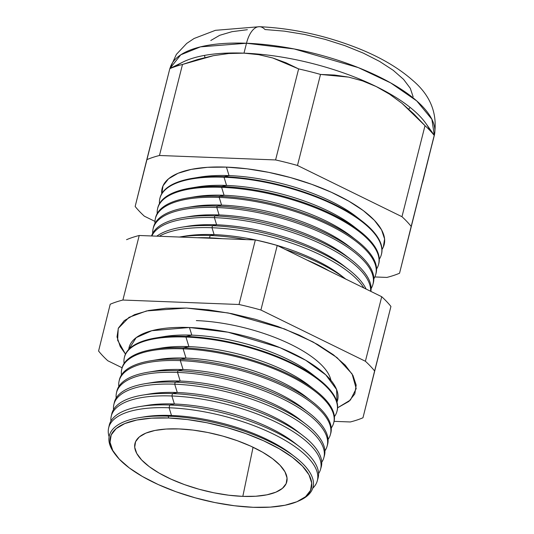 <?xml version="1.0" encoding="UTF-8"?>
<svg xmlns="http://www.w3.org/2000/svg" width="534" height="534" viewBox="0 0 534 534"><rect width="100%" height="100%" fill="white"/><g stroke="black" fill="none" stroke-linecap="round" stroke-linejoin="round"><path stroke-width="0.8" d="M189.45 327.509L151.843 330.7L136.183 337.635L128.727 349.423A107.548 39.469 -165.8 0 1 189.45 327.509L191.806 335.138A99.264 36.425 -165.8 0 0 164.432 336.533L155.855 337.949A109.677 40.25 14.2 0 1 186.106 336.407L191.806 335.138L189.45 327.509L228.045 332.208L279.956 347.661L305.695 360.243L325.807 374.895L336.614 389.56L336.987 402.122A107.548 39.469 -165.8 0 0 295.936 354.93A107.548 39.469 -165.8 0 0 189.45 327.509M330.913 380.308A97.609 35.818 -165.8 0 0 196.345 320.594A97.609 35.818 14.2 0 1 318.264 361.925M186.426 308.045L228.198 312.964L284.368 328.897L313.124 341.994L337.054 357.633L352.08 373.913L356.198 388.619L350.404 400.046L337.615 407.782L348.902 401.401L354.816 393.892L356.178 385.121L352.954 375.422L345.258 365.176L333.376 354.763L317.783 344.59L299.067 335.052L277.954 326.508L255.252 319.285L231.829 313.672L208.587 309.88L186.426 308.045L166.187 308.252L148.659 310.481L134.508 314.659L124.282 320.614L118.374 328.116L117.006 336.887L120.23 346.586L125.483 354.102L117.634 340.265L118.248 328.41L129.021 317.343L146.61 310.921L186.426 308.045M298.379 501.099A103.643 38.034 14.2 0 1 253.169 507.3L270.231 507.126L285.009 505.244L296.944 501.726L305.568 496.707L310.548 490.379L311.702 482.983L308.979 474.806L302.491 466.162L292.478 457.384L279.329 448.807L263.549 440.764L245.747 433.561L226.603 427.474L206.852 422.741L187.26 419.544L168.577 417.995A103.643 38.034 14.2 0 1 285.323 452.438A103.643 38.034 14.2 0 1 298.379 501.099L299.881 500.418A105.064 38.555 -165.8 0 0 286.651 451.09A105.064 38.555 -165.8 0 0 168.303 416.173L171.481 415.472A99.264 36.425 -165.8 0 0 144.107 416.867L139.327 417.655A105.064 38.555 14.2 0 1 168.303 416.173A105.064 38.555 -165.8 0 0 114.616 453.533L115.611 454.855A103.643 38.034 14.2 0 1 168.577 417.995L168.303 416.173L168.577 417.995L151.516 418.169L136.731 420.051L124.802 423.569L116.178 428.588L111.199 434.923L110.044 442.312L112.761 450.489L119.256 459.133L129.268 467.911L142.418 476.488L158.197 484.532L176 491.734L195.144 497.821L214.888 502.554L234.486 505.758L253.169 507.3A103.643 38.034 14.2 0 1 115.611 454.855M115.11 454.18A105.064 38.555 14.2 0 1 139.327 417.655M141.79 417.281A99.264 36.425 14.2 0 1 171.481 415.472L169.104 407.769A107.628 39.496 -165.8 0 0 109.096 436.752A107.628 39.496 14.2 0 1 108.596 428.134A107.628 39.496 14.2 0 1 169.104 407.769L169.759 405.019L174.384 403.991A99.264 36.425 -165.8 0 0 147.01 405.386L140.055 406.534A107.708 39.523 14.2 0 1 169.759 405.019A107.708 39.523 -165.8 0 0 109.203 425.398L108.596 428.134M108.963 426.779A107.708 39.523 14.2 0 1 140.055 406.534M143.686 406A99.264 36.425 14.2 0 1 174.384 403.991L171.908 395.981A107.968 39.623 -165.8 0 0 110.918 421.086A107.968 39.623 14.2 0 1 111.212 416.407A107.968 39.623 14.2 0 1 171.908 395.981L172.482 393.585L177.288 392.517A99.264 36.425 -165.8 0 0 149.914 393.912L142.685 395.107A108.035 39.643 14.2 0 1 172.482 393.585A108.035 39.643 -165.8 0 0 111.746 414.024L111.212 416.407M111.526 415.232A108.035 39.643 14.2 0 1 142.685 395.107M146.47 394.553A99.264 36.425 14.2 0 1 177.288 392.517L174.718 384.193A108.302 39.743 -165.8 0 0 113.548 409.551A108.302 39.743 14.2 0 1 113.829 404.685A108.302 39.743 14.2 0 1 174.718 384.193L175.205 382.15L180.192 381.042A99.264 36.425 -165.8 0 0 152.817 382.437L145.321 383.672A108.362 39.763 14.2 0 1 175.205 382.15A108.362 39.763 -165.8 0 0 114.283 402.649L113.829 404.685M114.089 403.677A108.362 39.763 14.2 0 1 145.321 383.672M149.246 383.098A99.264 36.425 14.2 0 1 180.192 381.042L177.528 372.412A108.642 39.87 -165.8 0 0 116.185 398.017A108.642 39.87 14.2 0 1 116.445 392.964A108.642 39.87 14.2 0 1 177.528 372.412L177.929 370.716L183.095 369.568A99.264 36.425 -165.8 0 0 155.721 370.963L147.958 372.245A108.689 39.89 14.2 0 1 177.929 370.716A108.689 39.89 -165.8 0 0 116.826 391.275A108.689 39.89 14.2 0 1 147.958 372.245M152.03 371.651A99.264 36.425 14.2 0 1 183.095 369.568L180.332 360.624A108.983 39.99 -165.8 0 0 118.822 386.483A108.983 39.99 14.2 0 1 119.062 381.236A108.983 39.99 14.2 0 1 180.332 360.624L180.652 359.275L185.999 358.087A99.264 36.425 -165.8 0 0 158.625 359.482L150.588 360.81A109.016 40.01 14.2 0 1 180.652 359.275A109.016 40.01 -165.8 0 0 119.362 379.901L119.062 381.236M119.229 380.575A109.016 40.01 14.2 0 1 150.588 360.81M154.813 360.203A99.264 36.425 14.2 0 1 185.999 358.087L183.142 348.836A109.316 40.117 -165.8 0 0 121.458 374.948A109.316 40.117 14.2 0 1 121.685 369.515A109.316 40.117 14.2 0 1 183.142 348.836L183.376 347.841L188.903 346.613A99.264 36.425 -165.8 0 0 161.528 348.008L153.225 349.383A109.343 40.13 14.2 0 1 183.376 347.841A109.343 40.13 -165.8 0 0 121.906 368.527L121.685 369.515M121.799 369.027A109.343 40.13 14.2 0 1 153.225 349.383M157.597 348.749A99.264 36.425 14.2 0 1 188.903 346.613L185.952 337.047A109.657 40.244 -165.8 0 0 124.102 363.414A109.657 40.244 14.2 0 1 124.302 357.793A109.657 40.244 14.2 0 1 185.952 337.047L186.106 336.407A109.677 40.25 -165.8 0 0 124.442 357.153L124.302 357.793M124.375 357.473A109.677 40.25 14.2 0 1 155.855 337.949M160.38 337.301A99.264 36.425 14.2 0 1 191.806 335.138A99.264 36.425 14.2 0 1 314.913 376.403M182.194 236.622A105.305 38.642 14.2 0 1 214.114 234.62L210.136 235.507A112.567 41.312 14.2 0 1 246.194 239.599A112.567 41.312 -165.8 0 0 210.136 235.507A112.567 41.312 -165.8 0 0 179.411 237.036A112.567 41.312 14.2 0 1 210.136 235.507L209.582 237.837A112.5 41.285 -165.8 0 0 197.613 237.737A112.5 41.285 14.2 0 1 209.582 237.837L210.136 235.507L214.114 234.62A105.305 38.642 -165.8 0 0 185.078 236.101L179.097 237.089M184.577 226.81A105.305 38.642 14.2 0 1 216.604 224.787L212.472 225.702A112.848 41.412 14.2 0 1 348.782 269.657A112.848 41.412 14.2 0 1 366.124 289.068A112.848 41.412 -165.8 0 0 212.472 225.702L211.991 227.731L214.114 234.62L211.991 227.731A112.787 41.392 -165.8 0 0 159.306 236.268A112.787 41.392 14.2 0 1 211.991 227.731L212.472 225.702L216.604 224.787A105.305 38.642 -165.8 0 0 187.567 226.269L181.353 227.29A112.848 41.412 14.2 0 1 212.472 225.702A112.848 41.412 -165.8 0 0 156.796 236.168A112.848 41.412 14.2 0 1 181.353 227.29M186.96 216.991A105.305 38.642 14.2 0 1 219.094 214.948L214.808 215.903A113.128 41.519 14.2 0 1 351.459 259.965A113.128 41.519 14.2 0 1 370.87 291.39A113.128 41.519 -165.8 0 0 214.808 215.903L214.394 217.632L216.604 224.787L214.394 217.632A113.081 41.498 -165.8 0 0 151.843 235.981A113.081 41.498 14.2 0 1 214.394 217.632L214.808 215.903L219.094 214.948A105.305 38.642 -165.8 0 0 190.057 216.43L183.609 217.492A113.128 41.519 14.2 0 1 214.808 215.903A113.128 41.519 -165.8 0 0 151.569 235.968A113.128 41.519 14.2 0 1 183.609 217.492M372.865 284.589A113.368 41.605 14.2 0 1 371.123 288.554A113.368 41.605 -165.8 0 0 331.788 237.844A113.368 41.605 -165.8 0 0 216.804 207.526A113.368 41.605 14.2 0 1 327.255 235.534A113.368 41.605 14.2 0 1 372.865 284.589L373.259 283.194A113.408 41.619 -165.8 0 0 327.636 234.119A113.408 41.619 -165.8 0 0 217.144 206.097L216.804 207.526L219.094 214.948L216.804 207.526A113.368 41.605 -165.8 0 0 152.717 233.285A113.368 41.605 14.2 0 1 153.064 228.973A113.368 41.605 14.2 0 1 216.804 207.526L217.144 206.097L221.583 205.109A105.305 38.642 -165.8 0 0 192.54 206.591L185.865 207.693A113.408 41.619 14.2 0 1 217.144 206.097A113.408 41.619 -165.8 0 0 153.378 227.557L153.064 228.973M153.238 228.272A113.408 41.619 14.2 0 1 185.865 207.693M189.336 207.179A105.305 38.642 14.2 0 1 221.583 205.109L219.207 197.42A113.662 41.712 -165.8 0 0 154.967 223.399A113.662 41.712 14.2 0 1 155.307 218.927A113.662 41.712 14.2 0 1 219.207 197.42L219.481 196.298L224.073 195.277A105.305 38.642 -165.8 0 0 195.03 196.759L188.122 197.894A113.695 41.725 14.2 0 1 219.481 196.298A113.695 41.725 -165.8 0 0 155.561 217.805L155.307 218.927M155.441 218.366A113.695 41.725 14.2 0 1 188.122 197.894M191.719 197.36A105.305 38.642 14.2 0 1 224.073 195.277L221.617 187.321A113.949 41.819 -165.8 0 0 157.216 213.507A113.949 41.819 14.2 0 1 157.55 208.874A113.949 41.819 14.2 0 1 221.617 187.321L221.81 186.493L226.563 185.438A105.305 38.642 -165.8 0 0 197.52 186.92L190.384 188.095A113.976 41.826 14.2 0 1 221.81 186.493A113.976 41.826 -165.8 0 0 157.737 208.06L157.55 208.874M157.65 208.467A113.976 41.826 14.2 0 1 190.384 188.095M194.102 187.547A105.305 38.642 14.2 0 1 226.563 185.438L224.026 177.215A114.243 41.926 -165.8 0 0 159.472 203.621A114.243 41.926 14.2 0 1 159.793 198.828A114.243 41.926 14.2 0 1 224.026 177.215L224.147 176.694L229.053 175.606A105.305 38.642 -165.8 0 0 200.01 177.081L192.641 178.303A114.256 41.926 14.2 0 1 224.147 176.694A114.256 41.926 -165.8 0 0 159.913 198.308L159.793 198.828M159.86 198.568A114.256 41.926 14.2 0 1 192.641 178.303M196.485 177.735A105.305 38.642 14.2 0 1 229.053 175.606L226.429 167.115A114.53 42.032 -165.8 0 0 161.729 193.735M176.013 66.323A136.344 50.036 14.2 0 1 243.985 53.153L246.494 43.241A136.344 50.036 -165.8 0 0 169.972 68.472L180.746 54.828L200.484 46.858L246.494 43.241A29.09 13.564 -87.8 0 1 259.277 26.7A29.09 13.564 -87.8 0 1 265.004 29.537L284.342 31.139L304.614 34.45L325.052 39.349L344.864 45.644L363.287 53.1L379.614 61.423L393.224 70.301L403.584 79.386L410.306 88.33L413.122 96.787M204.515 55.396L204.949 57.545M242.823 496.38L253.076 447.238L242.823 496.38L228.712 495.212L213.907 492.795L198.988 489.217L184.53 484.625L171.08 479.178L159.159 473.104L149.226 466.623L141.664 459.994L136.764 453.466L134.708 447.292L135.576 441.705L139.341 436.919L145.855 433.127L154.867 430.471L166.034 429.049L178.923 428.922A78.291 28.729 14.2 0 1 286.958 480.96A78.291 28.729 14.2 0 1 242.823 496.38A78.291 28.729 14.2 0 1 165.887 476.708A78.291 28.729 14.2 0 1 135.236 442.573A78.291 28.729 14.2 0 1 178.923 428.922L193.034 430.084L207.839 432.5L222.758 436.078L237.216 440.677L250.666 446.117L262.588 452.191L272.52 458.673L280.083 465.301L284.982 471.836L287.038 478.01L286.171 483.597L282.406 488.376L275.891 492.168L266.88 494.824L255.713 496.246L242.823 496.38M320.534 469.373L321.201 467.023A108.035 39.643 -165.8 0 0 277.74 420.278A108.035 39.643 -165.8 0 0 172.482 393.585L171.908 395.981A107.968 39.623 14.2 0 1 277.099 422.661A107.968 39.623 14.2 0 1 320.534 469.373A107.968 39.623 14.2 0 1 318.571 473.625A107.968 39.623 -165.8 0 0 281.979 425.151A107.968 39.623 -165.8 0 0 171.908 395.981L174.384 403.991A99.264 36.425 14.2 0 1 296.917 444.775M323.804 457.818L324.372 455.809A108.362 39.763 -165.8 0 0 280.784 408.924A108.362 39.763 -165.8 0 0 175.205 382.15L174.718 384.193A108.302 39.743 14.2 0 1 280.237 410.953A108.302 39.743 14.2 0 1 323.804 457.818A108.302 39.743 14.2 0 1 321.742 462.23A108.302 39.743 -165.8 0 0 285.303 413.55A108.302 39.743 -165.8 0 0 174.718 384.193L177.288 392.517A99.264 36.425 14.2 0 1 299.914 433.381M330.352 434.703A108.983 39.99 14.2 0 1 328.076 439.429A108.983 39.99 -165.8 0 0 291.944 390.334A108.983 39.99 -165.8 0 0 180.332 360.624A108.983 39.99 14.2 0 1 286.511 387.55A108.983 39.99 14.2 0 1 330.352 434.703L330.726 433.388A109.016 40.01 -165.8 0 0 286.871 386.216A109.016 40.01 -165.8 0 0 180.652 359.275L180.332 360.624L183.095 369.568L177.929 370.716A108.689 39.89 14.2 0 1 309.219 413.049A108.689 39.89 14.2 0 1 327.549 444.602A108.689 39.89 -165.8 0 0 283.828 397.57A108.689 39.89 -165.8 0 0 177.929 370.716L177.528 372.412A108.642 39.87 14.2 0 1 283.374 399.252A108.642 39.87 14.2 0 1 327.082 446.264A108.642 39.87 14.2 0 1 324.906 450.829A108.642 39.87 -165.8 0 0 288.62 401.942A108.642 39.87 -165.8 0 0 177.528 372.412L180.192 381.042A99.264 36.425 14.2 0 1 302.918 421.987M333.623 423.148L333.904 422.174A109.343 40.13 -165.8 0 0 289.915 374.861A109.343 40.13 -165.8 0 0 183.376 347.841L183.142 348.836A109.316 40.117 14.2 0 1 289.648 375.843A109.316 40.117 14.2 0 1 333.623 423.148A109.316 40.117 14.2 0 1 331.24 428.028A109.316 40.117 -165.8 0 0 295.269 378.733A109.316 40.117 -165.8 0 0 183.142 348.836L185.999 358.087A99.264 36.425 14.2 0 1 308.912 399.192M336.901 411.587L337.074 410.96A109.677 40.25 -165.8 0 0 292.959 363.507A109.677 40.25 -165.8 0 0 186.106 336.407L185.952 337.047A109.657 40.244 14.2 0 1 292.786 364.141A109.657 40.244 14.2 0 1 336.901 411.587A109.657 40.244 14.2 0 1 334.404 416.627A109.657 40.244 -165.8 0 0 298.593 367.125A109.657 40.244 -165.8 0 0 185.952 337.047L188.903 346.613A99.264 36.425 14.2 0 1 311.909 387.797M345.752 279.075A112.567 41.312 -165.8 0 0 285.423 249.491A112.567 41.312 14.2 0 1 345.752 279.075M209.582 237.837A112.5 41.285 14.2 0 1 222.264 238.685A112.5 41.285 -165.8 0 0 209.582 237.837M306.783 259.965A112.5 41.285 14.2 0 1 329.518 271.112A112.5 41.285 -165.8 0 0 306.783 259.965M211.991 227.731A112.787 41.392 14.2 0 1 363.854 287.953A112.787 41.392 -165.8 0 0 211.991 227.731M214.394 217.632A113.081 41.498 14.2 0 1 370.609 291.264A113.081 41.498 -165.8 0 0 214.394 217.632M375.669 274.683L375.983 273.582A113.695 41.725 -165.8 0 0 330.246 224.387A113.695 41.725 -165.8 0 0 219.481 196.298L219.207 197.42A113.662 41.712 14.2 0 1 329.945 225.508A113.662 41.712 14.2 0 1 375.669 274.683A113.662 41.712 14.2 0 1 373.847 278.781A113.662 41.712 -165.8 0 0 334.638 227.898A113.662 41.712 -165.8 0 0 219.207 197.42L221.583 205.109A105.305 38.642 14.2 0 1 351.325 248.163M378.479 264.777L378.706 263.97A113.976 41.826 -165.8 0 0 332.856 214.655A113.976 41.826 -165.8 0 0 221.81 186.493L221.617 187.321A113.949 41.819 14.2 0 1 332.635 215.476A113.949 41.819 14.2 0 1 378.479 264.777A113.949 41.819 14.2 0 1 376.563 269.016A113.949 41.819 -165.8 0 0 337.488 217.945A113.949 41.819 -165.8 0 0 221.617 187.321L224.073 195.277A105.305 38.642 14.2 0 1 353.895 238.398M381.283 254.872L381.43 254.358A114.256 41.926 -165.8 0 0 335.465 204.922A114.256 41.926 -165.8 0 0 224.147 176.694L224.026 177.215A114.243 41.926 14.2 0 1 335.325 205.443A114.243 41.926 14.2 0 1 381.283 254.872A114.243 41.926 14.2 0 1 379.287 259.244A114.243 41.926 -165.8 0 0 340.332 208A114.243 41.926 -165.8 0 0 224.026 177.215L226.563 185.438A105.305 38.642 14.2 0 1 356.465 228.632M144.367 216.197A151.342 55.536 14.2 0 1 135.155 206.471L146.79 159.686A151.342 55.536 14.2 0 1 159.466 155.487L275.591 159.94A151.342 55.536 14.2 0 1 297.478 165.467L401.969 216.704A151.342 55.536 14.2 0 1 411.18 226.429L399.552 273.221A151.342 55.536 14.2 0 1 386.876 277.42L374.835 276.952L386.876 277.42A151.342 55.536 -165.8 0 0 399.552 273.221L434.222 135.396L411.18 226.429A151.342 55.536 -165.8 0 0 401.969 216.704L425.004 125.67L401.969 216.704L297.478 165.467L320.513 74.433L297.478 165.467A151.342 55.536 -165.8 0 0 275.591 159.94L298.626 68.906L275.591 159.94L159.466 155.487L182.501 64.454L159.466 155.487A151.342 55.536 -165.8 0 0 146.79 159.686L169.825 68.652L135.155 206.471A151.342 55.536 -165.8 0 0 144.367 216.197L154.96 221.39L144.367 216.197M433.862 136.998L422.588 182.181L434.222 135.396A151.342 55.536 -165.8 0 0 425.004 125.67L402.022 103.349L389.5 94.131L402.022 103.349L413.823 113.936L425.004 125.67A151.342 55.536 14.2 0 1 434.222 135.396L434.195 135.616M259.277 26.7A29.09 13.564 92.2 0 0 246.494 43.241L294.187 48.954L358.347 67.624L390.661 82.897L416.72 100.899L431.879 119.276L434.316 135.422A136.344 50.036 -165.8 0 0 378.773 76.649A136.344 50.036 -165.8 0 0 246.494 43.241L243.985 53.153A136.344 50.036 14.2 0 1 376.183 86.528L362.513 80.881L348.649 77.123L320.513 74.433A151.342 55.536 -165.8 0 0 298.626 68.906L272.714 57.959L258.723 54.675L243.985 53.153L228.739 53.527L213.373 55.69L182.501 64.454A151.342 55.536 -165.8 0 0 169.825 68.652L169.859 68.539M110.211 304.24L98.576 351.025A151.342 55.536 -165.8 0 0 107.795 360.75L122.092 367.766L107.795 360.75A151.342 55.536 14.2 0 1 98.576 351.025L110.211 304.24A151.342 55.536 14.2 0 1 122.887 300.041A151.342 55.536 -165.8 0 0 110.211 304.24M334.11 421.346L350.297 421.967A151.342 55.536 -165.8 0 0 362.973 417.768L374.608 370.983A151.342 55.536 -165.8 0 0 365.396 361.258L260.899 310.02A151.342 55.536 -165.8 0 0 239.012 304.493L122.887 300.041L139.22 235.494A151.342 55.536 -165.8 0 0 126.545 239.693A151.342 55.536 14.2 0 1 139.22 235.494L122.887 300.041L239.012 304.493L255.345 239.953L139.22 235.494L255.345 239.953L239.012 304.493A151.342 55.536 14.2 0 1 260.899 310.02L277.233 245.473A151.342 55.536 -165.8 0 0 255.345 239.953A151.342 55.536 14.2 0 1 277.233 245.473L260.899 310.02L365.396 361.258L381.723 296.717L277.233 245.473L381.723 296.717L365.396 361.258A151.342 55.536 14.2 0 1 374.608 370.983L390.935 306.443A151.342 55.536 -165.8 0 0 381.723 296.717A151.342 55.536 14.2 0 1 390.935 306.443L362.973 417.768A151.342 55.536 14.2 0 1 350.297 421.967L334.11 421.346M317.263 480.934L318.024 478.237A107.708 39.523 -165.8 0 0 274.696 431.632A107.708 39.523 -165.8 0 0 169.759 405.019L169.104 407.769A107.628 39.496 14.2 0 1 273.962 434.362A107.628 39.496 14.2 0 1 317.263 480.934A107.628 39.496 14.2 0 1 312.717 488.276A107.628 39.496 -165.8 0 0 282.573 438.888A107.628 39.496 -165.8 0 0 169.104 407.769L171.481 415.472A99.264 36.425 14.2 0 1 293.219 455.595M210.783 40.504L219.708 35.304L232.05 31.666L247.349 29.717M431.826 145.261A136.344 50.036 14.2 0 1 431.806 145.335L434.316 135.422C437.827 113.869 430.618 95.513 412.695 80.367C398.578 67.891 380.362 57.198 358.04 48.3C325.486 35.471 292.632 28.269 259.477 26.707L215.422 30.325L194.069 38.501L186.713 43.421L176.36 54.401L169.972 68.472M169.832 68.726L169.825 68.652A151.342 55.536 14.2 0 1 182.501 64.454L197.907 59.421L213.373 55.69L228.739 53.527L243.985 53.153L258.723 54.675L272.714 57.959L286.03 62.805L298.626 68.906A151.342 55.536 14.2 0 1 320.513 74.433L334.598 75.047L348.649 77.123L362.513 80.881L376.183 86.528A136.344 50.036 14.2 0 1 430.037 130.603M161.749 193.982L163.024 185.812L168.53 178.817L178.062 173.27L191.245 169.385L207.579 167.302L226.429 167.115L247.082 168.817L268.729 172.355L290.549 177.588L311.709 184.31L331.38 192.267L348.815 201.158L363.347 210.636L374.407 220.335L381.583 229.887L384.587 238.918L383.312 247.095L382.004 249.471A114.53 42.032 -165.8 0 0 343.182 198.054A114.53 42.032 -165.8 0 0 226.429 167.115L229.053 175.606A105.305 38.642 14.2 0 1 359.042 218.867M408.737 109.143L410.165 107.434M434.262 135.269L425.932 123.487A136.344 50.036 -165.8 0 0 376.183 86.528A136.344 50.036 -165.8 0 0 243.985 53.153A136.344 50.036 -165.8 0 0 183.015 62.024L169.865 68.526M376.183 86.528L389.5 94.131M362.159 221.196L356.251 216.617A105.305 38.642 -165.8 0 0 229.053 175.606L224.147 176.694A114.256 41.926 14.2 0 1 362.159 221.196A114.256 41.926 14.2 0 1 381.349 254.618M359.482 230.888L353.762 226.456A105.305 38.642 -165.8 0 0 226.563 185.438L221.81 186.493A113.976 41.826 14.2 0 1 359.482 230.888A113.976 41.826 14.2 0 1 378.586 264.377M356.805 240.58L351.272 236.288A105.305 38.642 -165.8 0 0 224.073 195.277L219.481 196.298A113.695 41.725 14.2 0 1 356.805 240.58A113.695 41.725 14.2 0 1 375.816 274.129M354.135 250.272L348.782 246.127A105.305 38.642 -165.8 0 0 221.583 205.109L217.144 206.097A113.408 41.619 14.2 0 1 354.135 250.272A113.408 41.619 14.2 0 1 373.046 283.888M351.459 259.965L346.292 255.966A105.305 38.642 -165.8 0 0 219.094 214.948A105.305 38.642 14.2 0 1 348.749 257.935M348.782 269.657L343.803 265.798A105.305 38.642 -165.8 0 0 216.604 224.787A105.305 38.642 14.2 0 1 346.179 267.701M346.112 279.349L341.313 275.637A105.305 38.642 -165.8 0 0 214.114 234.62A105.305 38.642 14.2 0 1 343.602 277.466M318.578 379.12L311.709 373.8A99.264 36.425 -165.8 0 0 191.806 335.138L186.106 336.407A109.677 40.25 14.2 0 1 318.578 379.12A109.677 40.25 14.2 0 1 336.987 411.273M315.461 390.434L308.806 385.274A99.264 36.425 -165.8 0 0 188.903 346.613L183.376 347.841A109.343 40.13 14.2 0 1 315.461 390.434A109.343 40.13 14.2 0 1 333.757 422.654M312.337 401.742L305.902 396.749A99.264 36.425 -165.8 0 0 185.999 358.087L180.652 359.275A109.016 40.01 14.2 0 1 312.337 401.742A109.016 40.01 14.2 0 1 330.526 434.042M309.219 413.049L302.998 408.23A99.264 36.425 -165.8 0 0 183.095 369.568A99.264 36.425 14.2 0 1 305.915 410.593M306.095 424.356L300.095 419.704A99.264 36.425 -165.8 0 0 180.192 381.042L175.205 382.15A108.362 39.763 14.2 0 1 306.095 424.356A108.362 39.763 14.2 0 1 324.051 456.804M302.978 435.664L297.191 431.178A99.264 36.425 -165.8 0 0 177.288 392.517L172.482 393.585A108.035 39.643 14.2 0 1 302.978 435.664A108.035 39.643 14.2 0 1 320.814 468.184M299.854 446.971L294.287 442.653A99.264 36.425 -165.8 0 0 174.384 403.991L169.759 405.019A107.708 39.523 14.2 0 1 299.854 446.971A107.708 39.523 14.2 0 1 317.576 479.565M295.209 457.097L291.384 454.134A99.264 36.425 -165.8 0 0 171.481 415.472L168.303 416.173A105.064 38.555 14.2 0 1 295.209 457.097A105.064 38.555 14.2 0 1 299.127 500.752M116.826 391.275L116.445 392.964M327.549 444.602L327.082 446.264"/></g></svg>
